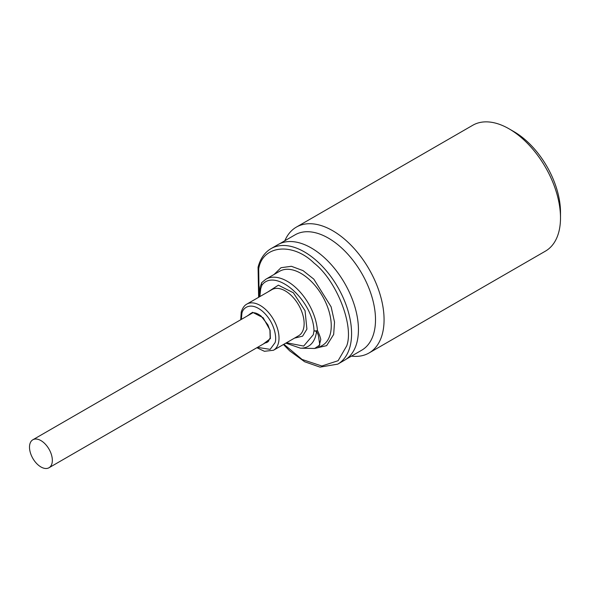 <?xml version="1.0" encoding="UTF-8"?>
<svg xmlns="http://www.w3.org/2000/svg" width="590" height="590" viewBox="0 0 590 590"><rect width="100%" height="100%" fill="white"/><g stroke="black" fill="none" stroke-linecap="round" stroke-linejoin="round"><path stroke-width="0.89" d="M267.867 291.969L278.362 285.162L293.348 292.765L305.052 310.731L306.911 329.109L302.604 336.153L294.513 338.122M286.497 342.753L303.673 346.072L313.305 334.707L314.005 330.643C313.061 300.325 275.279 267.241 261.967 285.088L260.714 288.665L259.851 296.6M274.011 274.512L281.017 267.705L291.408 266.296L303.024 270.618L313.792 279.122L331.138 306.866L334.53 322.14L333.667 334.464L326.646 345.651L314.315 348.461M283.886 344.258L302.058 359.457L321.838 366.007L338.107 360.711L346.714 345.888C354.258 325.555 336.425 280.346 314.072 263.103C292.699 242.055 262.454 245.182 258.7 268.834L259.113 297.021M52.34 460.355A16.151 9.322 -120 0 0 45.29 444.108A16.151 9.322 -120 0 0 32.848 439.779A16.151 9.322 -120 0 0 29.5 447.168A16.151 9.322 -120 0 0 36.551 463.423A16.151 9.322 -120 0 0 48.992 467.752A16.151 9.322 -120 0 0 52.34 460.355M283.451 344.508L289.719 350.88L304.661 361.759L320.001 367.113L337.768 364.133L344.619 360.173A66.7 38.505 -120 0 0 354.848 306.726A66.7 38.505 -120 0 0 311.269 247.955A66.7 38.505 -120 0 0 277.927 244.651L271.076 248.604C264.63 252.439 260.301 258.656 258.066 267.241L258.627 297.301M346.219 359.155L361.707 350.217A66.618 38.461 -120 0 0 371.921 296.836A66.618 38.461 -120 0 0 328.401 238.131A66.618 38.461 -120 0 0 295.096 234.835L279.608 243.773M351.47 356.124A72.673 41.956 -120 0 0 369.023 352.99A72.673 41.956 -120 0 0 380.159 294.757A72.673 41.956 -120 0 0 332.686 230.712A72.673 41.956 -120 0 0 296.35 227.113A72.673 41.956 -120 0 0 284.852 240.742M369.023 352.99L545.448 251.126A72.673 41.956 -120 0 0 560.5 217.857A72.673 41.956 -120 0 0 509.111 128.856L509.111 128.856A72.673 41.956 -120 0 0 472.774 125.257L296.35 227.113M560.5 217.857L560.5 212.253A65.807 37.996 -120 0 0 513.964 131.659L509.111 128.856L513.964 131.659M48.992 467.752L267.897 341.367A16.151 9.322 -120 0 0 268.398 341.042L268.966 340.71M268.398 341.042L268.273 341.558M267.801 341.898A16.564 9.565 60 0 1 267.019 342.311L267.528 341.566M267.462 342.126A16.594 9.58 60 0 1 267.019 342.34L267.019 342.311M285.833 343.137L300.465 348.181L314.677 348.469L319.81 345.003L318.327 335.135L316.542 331.16L317.427 330.459C319.05 333.697 320.171 336.706 320.783 339.486L318.711 347.532L322.391 345.408A42.797 24.706 -120 0 0 330.297 333.999A42.797 24.706 -120 0 0 316.004 286.674A42.797 24.706 -120 0 0 279.594 271.282L265.891 279.195L261.872 282.485A2.419 1.94 41.7 0 0 261.967 285.088A2.419 1.829 -155.3 0 1 261.481 283.082A2.419 1.829 -155.3 0 1 261.525 282.994L262.262 282.168M263.295 344.029L270.375 338.601L270.08 330.201L263.169 317.767L252.572 312.294L247.144 316.056M249.046 314.957A16.594 9.58 60 0 1 250.735 313.467C253.287 311.948 256.731 312.803 261.06 316.034L267.934 324.906L269.918 330.282L270.161 338.07L267.329 342.207A16.594 9.58 60 0 1 265.198 342.923M256.886 347.724L264.431 351.301L273.495 350.254A26.646 15.384 -120 0 0 278.414 343.151A26.646 15.384 -120 0 0 260.168 305.421A26.646 15.384 -120 0 0 246.849 304.101C246.591 304.256 243.264 305.613 241.236 312.058L240.735 319.758M241.354 319.397L241.87 313.651C242.46 308.187 250.403 300.974 262.742 311.491C274.955 322.465 276.961 338.394 275.043 342.687L270.161 349.369L257.506 347.37M273.495 350.254L298.614 335.754A26.646 15.384 -120 0 0 303.54 328.645A26.646 15.384 -120 0 0 285.294 290.922A26.646 15.384 -120 0 0 271.968 289.602L246.849 304.101M300.465 348.181A40.607 23.445 -120 0 0 315.798 335.452A40.607 23.445 -120 0 0 316.542 331.16A2.419 1.541 -174.3 0 1 314.005 330.643A2.419 1.268 -4.3 0 0 317.427 330.459A42.797 24.706 -120 0 0 297.581 289.336A42.797 24.706 -120 0 0 265.891 279.195M337.768 364.133A66.7 38.505 -120 0 0 350.084 346.345A66.7 38.505 -120 0 0 304.418 251.908A66.7 38.505 -120 0 0 271.076 248.604M261.872 282.485L260.079 287.072L259.187 296.977M32.848 439.779L252.771 312.803M314.677 348.469L318.711 347.532"/></g></svg>
